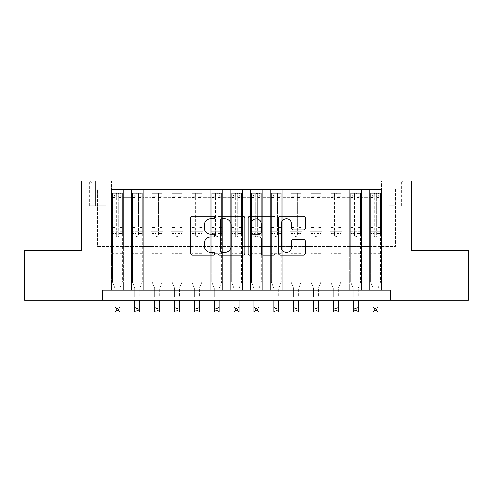 <?xml version="1.0" encoding="UTF-8"?>
<svg xmlns="http://www.w3.org/2000/svg" width="493" height="493" viewBox="0 0 493 493"><rect width="100%" height="100%" fill="white"/><g stroke="black" fill="none" stroke-linecap="round" stroke-linejoin="round"><path stroke-width="0.37" stroke-dasharray="2.46 1.85" d="M214.738 217.505A1.362 1.362 0 0 0 213.37 216.144L192.671 216.144A1.947 1.947 0 0 0 190.723 218.091L190.723 253.168A1.947 1.947 0 0 0 192.671 255.115L213.37 255.115A1.362 1.362 0 0 0 214.738 253.753A1.362 1.362 0 0 0 213.37 252.391L210.696 252.391A6.236 6.236 0 0 1 204.459 246.155L204.459 243.228A6.236 6.236 0 0 1 210.696 236.997L213.37 236.997A1.362 1.362 0 0 0 214.738 235.629A1.362 1.362 0 0 0 213.37 234.267L210.696 234.267A6.236 6.236 0 0 1 204.459 228.031L204.459 225.11A6.236 6.236 0 0 1 210.696 218.874L213.37 218.874A1.362 1.362 0 0 0 214.738 217.505M442.541 250.518L427.055 250.518L442.541 250.518M442.541 300.151L427.055 300.151L442.541 300.151M50.459 250.518L65.945 250.518L50.459 250.518M50.459 300.151L65.945 300.151L50.459 300.151M395.392 181.036L389.039 181.036L395.392 181.036M395.392 205.852L389.039 205.852L395.392 205.852M381.496 290.223L381.496 189.374L111.504 189.374L111.504 290.223L123.416 290.223L111.504 290.223L123.416 290.223L111.504 290.223L111.504 189.374L123.416 189.374L123.416 290.223L123.416 189.374L123.416 246.549L131.354 246.549L123.416 246.549L123.416 189.374L111.504 189.374L381.496 189.374L381.496 290.223L369.584 290.223L369.584 189.374L349.734 189.374L349.734 290.223L349.734 189.374L361.646 189.374L361.646 290.223L361.646 189.374L361.646 246.549L361.646 189.374L369.584 189.374L369.584 290.223L381.496 290.223L369.584 290.223L381.496 290.223L381.496 188.979L381.496 246.549L395.392 246.549L395.392 188.979L381.496 188.979L395.392 188.979L395.392 246.549L381.496 246.549L381.496 231.661L381.496 290.223M349.734 290.223L361.646 290.223L349.734 290.223L361.646 290.223L349.734 290.223L349.734 231.661L349.734 246.549L341.791 246.549L341.791 197.317L341.791 246.549L349.734 246.549L349.734 197.317L349.734 246.549L369.584 246.549L361.646 246.549L361.646 231.661L361.646 246.549L349.734 246.549L349.734 231.661L361.646 231.661L361.646 290.223L361.646 231.661L349.734 231.661L349.734 290.223M341.791 290.223L341.791 189.374L329.879 189.374L329.879 290.223L329.879 189.374L341.791 189.374L341.791 290.223L329.879 290.223L341.791 290.223L329.879 290.223L341.791 290.223L341.791 231.661L341.791 290.223M321.941 290.223L321.941 189.374L310.029 189.374L310.029 290.223L310.029 189.374L321.941 189.374L321.941 290.223L310.029 290.223L321.941 290.223L310.029 290.223L321.941 290.223L321.941 197.317L321.941 246.549L329.879 246.549L321.941 246.549L321.941 231.661L321.941 290.223M302.086 290.223L302.086 189.374L290.174 189.374L290.174 290.223L290.174 189.374L302.086 189.374L302.086 290.223L290.174 290.223L302.086 290.223L290.174 290.223L302.086 290.223L302.086 197.317L302.086 246.549L310.029 246.549L302.086 246.549L302.086 231.661L302.086 290.223M282.236 290.223L282.236 189.374L270.324 189.374L270.324 290.223L270.324 189.374L282.236 189.374L282.236 290.223L270.324 290.223L282.236 290.223L270.324 290.223L282.236 290.223L282.236 197.317L282.236 246.549L290.174 246.549L282.236 246.549L282.236 231.661L282.236 290.223M262.381 290.223L262.381 189.374L250.469 189.374L250.469 290.223L250.469 189.374L262.381 189.374L262.381 290.223L250.469 290.223L262.381 290.223L250.469 290.223L262.381 290.223L262.381 197.317L262.381 246.549L270.324 246.549L262.381 246.549L262.381 231.661L262.381 290.223M242.531 290.223L242.531 189.374L230.619 189.374L230.619 290.223L230.619 189.374L242.531 189.374L242.531 290.223L230.619 290.223L242.531 290.223L230.619 290.223L242.531 290.223L242.531 197.317L242.531 246.549L250.469 246.549L242.531 246.549L242.531 231.661L242.531 290.223M222.676 290.223L222.676 189.374L210.764 189.374L210.764 290.223L210.764 189.374L222.676 189.374L222.676 290.223L210.764 290.223L222.676 290.223L210.764 290.223L222.676 290.223L222.676 197.317L222.676 246.549L230.619 246.549L222.676 246.549L222.676 231.661L222.676 290.223M202.826 290.223L202.826 189.374L190.914 189.374L190.914 290.223L190.914 189.374L202.826 189.374L202.826 290.223L190.914 290.223L202.826 290.223L190.914 290.223L202.826 290.223L202.826 197.317L202.826 246.549L210.764 246.549L202.826 246.549L202.826 231.661L202.826 290.223M182.971 290.223L182.971 189.374L171.059 189.374L171.059 290.223L171.059 189.374L182.971 189.374L182.971 290.223L171.059 290.223L182.971 290.223L171.059 290.223L182.971 290.223L182.971 197.317L182.971 246.549L190.914 246.549L182.971 246.549L182.971 231.661L182.971 290.223M163.121 290.223L163.121 189.374L151.209 189.374L151.209 290.223L151.209 189.374L163.121 189.374L163.121 290.223L151.209 290.223L163.121 290.223L151.209 290.223L163.121 290.223L163.121 197.317L163.121 246.549L171.059 246.549L163.121 246.549L163.121 231.661L163.121 290.223M143.266 290.223L143.266 189.374L131.354 189.374L131.354 290.223L131.354 189.374L143.266 189.374L143.266 290.223L131.354 290.223L143.266 290.223L131.354 290.223L143.266 290.223L143.266 231.661L143.266 290.223M369.584 197.317L369.584 246.549L369.584 189.374L369.584 197.317L361.646 197.317L369.584 197.317M329.879 197.317L329.879 246.549L329.879 189.374L321.941 189.374L321.941 197.317L321.941 189.374L329.879 189.374L329.879 197.317L321.941 197.317L329.879 197.317M310.029 197.317L310.029 246.549L310.029 189.374L302.086 189.374L302.086 197.317L302.086 189.374L310.029 189.374L310.029 197.317L302.086 197.317L310.029 197.317M290.174 197.317L290.174 246.549L290.174 189.374L282.236 189.374L282.236 197.317L282.236 189.374L290.174 189.374L290.174 197.317L282.236 197.317L290.174 197.317M270.324 197.317L270.324 246.549L270.324 189.374L262.381 189.374L262.381 197.317L262.381 189.374L270.324 189.374L270.324 197.317L262.381 197.317L270.324 197.317M250.469 197.317L250.469 246.549L250.469 189.374L242.531 189.374L242.531 197.317L242.531 189.374L250.469 189.374L250.469 197.317L242.531 197.317L250.469 197.317M230.619 197.317L230.619 246.549L230.619 189.374L222.676 189.374L222.676 197.317L222.676 189.374L230.619 189.374L230.619 197.317L222.676 197.317L230.619 197.317M210.764 197.317L210.764 246.549L210.764 189.374L202.826 189.374L202.826 197.317L202.826 189.374L210.764 189.374L210.764 197.317L202.826 197.317L210.764 197.317M190.914 197.317L190.914 246.549L190.914 189.374L182.971 189.374L182.971 197.317L182.971 189.374L190.914 189.374L190.914 197.317L182.971 197.317L190.914 197.317M171.059 197.317L171.059 246.549L171.059 189.374L163.121 189.374L163.121 197.317L163.121 189.374L171.059 189.374L171.059 197.317L163.121 197.317L171.059 197.317M143.266 197.317L143.266 246.549L143.266 189.374L143.266 197.317L151.209 197.317L151.209 246.549L143.266 246.549L151.209 246.549L151.209 189.374L143.266 189.374L151.209 189.374L151.209 197.317L143.266 197.317M102.569 300.151L102.569 290.223L102.569 300.151L102.569 290.223L390.431 290.223L102.569 290.223L390.431 290.223L390.431 300.151L24.65 300.151L24.65 250.518L81.727 250.518L81.727 181.036L411.273 181.036L411.273 250.518L468.35 250.518L468.35 300.151L390.431 300.151L390.431 290.223L390.431 300.151M95.426 181.036L89.27 181.036L95.426 181.036L95.426 205.852L89.27 205.852L99.789 205.852L95.426 205.852L95.426 181.036M99.789 181.036L105.946 181.036L99.789 181.036L99.789 205.852L105.946 205.852L99.789 205.852L99.789 181.036M381.496 181.036L111.504 181.036L403.336 181.036L381.496 181.036L381.496 189.374L381.496 181.036M111.504 181.036L89.664 181.036L111.504 181.036L111.504 246.549L97.608 246.549L97.608 188.979L111.504 188.979L97.608 188.979L89.664 181.036L97.608 188.979L97.608 246.549L111.504 246.549L111.504 181.036M131.354 197.317L131.354 246.549L131.354 189.374L123.416 189.374L131.354 189.374L131.354 197.317L123.416 197.317L131.354 197.317M349.734 189.374L341.791 189.374L341.791 197.317L341.791 189.374L349.734 189.374L349.734 197.317L349.734 189.374M329.879 246.549L341.791 246.549L329.879 246.549L329.879 231.661L329.879 246.549M310.029 246.549L321.941 246.549L310.029 246.549L310.029 231.661L310.029 246.549M290.174 246.549L302.086 246.549L290.174 246.549L290.174 231.661L290.174 246.549M270.324 246.549L282.236 246.549L270.324 246.549L270.324 231.661L270.324 246.549M250.469 246.549L262.381 246.549L250.469 246.549L250.469 231.661L250.469 246.549M230.619 246.549L242.531 246.549L230.619 246.549L230.619 231.661L230.619 246.549M210.764 246.549L222.676 246.549L210.764 246.549L210.764 231.661L210.764 246.549M190.914 246.549L202.826 246.549L190.914 246.549L190.914 231.661L190.914 246.549M171.059 246.549L182.971 246.549L171.059 246.549L171.059 231.661L171.059 246.549M151.209 246.549L163.121 246.549L151.209 246.549L151.209 231.661L151.209 246.549M131.354 246.549L143.266 246.549L143.266 231.661L143.266 246.549L131.354 246.549L131.354 231.661L143.266 231.661L131.354 231.661L131.354 290.223L131.354 246.549M111.504 246.549L123.416 246.549L123.416 231.661L123.416 290.223L123.416 231.661L123.416 246.549L111.504 246.549L111.504 231.661L123.416 231.661L111.504 231.661L111.504 290.223L111.504 246.549M369.584 246.549L381.496 246.549L369.584 246.549L369.584 231.661L369.584 246.549M111.504 231.661L123.416 231.661L111.504 231.661M131.354 231.661L143.266 231.661L131.354 231.661M151.209 231.661L163.121 231.661L151.209 231.661L151.209 290.223L151.209 231.661L163.121 231.661L151.209 231.661M171.059 231.661L182.971 231.661L171.059 231.661L171.059 290.223L171.059 231.661L182.971 231.661L171.059 231.661M190.914 231.661L202.826 231.661L190.914 231.661L190.914 290.223L190.914 231.661L202.826 231.661L190.914 231.661M210.764 231.661L222.676 231.661L210.764 231.661L210.764 290.223L210.764 231.661L222.676 231.661L210.764 231.661M230.619 231.661L242.531 231.661L230.619 231.661L230.619 290.223L230.619 231.661L242.531 231.661L230.619 231.661M250.469 231.661L262.381 231.661L250.469 231.661L250.469 290.223L250.469 231.661L262.381 231.661L250.469 231.661M270.324 231.661L282.236 231.661L270.324 231.661L270.324 290.223L270.324 231.661L282.236 231.661L270.324 231.661M290.174 231.661L302.086 231.661L290.174 231.661L290.174 290.223L290.174 231.661L302.086 231.661L290.174 231.661M310.029 231.661L321.941 231.661L310.029 231.661L310.029 290.223L310.029 231.661L321.941 231.661L310.029 231.661M329.879 231.661L341.791 231.661L329.879 231.661L329.879 290.223L329.879 231.661L341.791 231.661L329.879 231.661M349.734 231.661L361.646 231.661L349.734 231.661M369.584 231.661L381.496 231.661L369.584 231.661L369.584 290.223L369.584 231.661L381.496 231.661L369.584 231.661M403.336 181.036L395.392 188.979L403.336 181.036M244.793 253.168L244.793 218.091A1.947 1.947 0 0 0 242.846 216.144L219.853 216.144A1.947 1.947 0 0 0 217.906 218.091L217.906 253.168A1.947 1.947 0 0 0 219.853 255.115L242.846 255.115A1.947 1.947 0 0 0 244.793 253.168M221.998 218.874A1.362 1.362 0 0 0 220.63 220.235L220.63 251.023A1.362 1.362 0 0 0 221.998 252.391L224.82 252.391A6.236 6.236 0 0 0 231.057 246.155L231.057 225.11A6.236 6.236 0 0 0 224.82 218.874L221.998 218.874M250.154 216.144L273.147 216.144A1.947 1.947 0 0 1 275.094 218.091L275.094 253.168A1.947 1.947 0 0 1 273.147 255.115L263.305 255.115A1.947 1.947 0 0 1 261.358 253.168L261.358 238.945A1.947 1.947 0 0 0 259.41 236.997L252.884 236.997A1.947 1.947 0 0 0 250.931 238.945L250.931 253.753A1.362 1.362 0 0 1 249.569 255.115A1.362 1.362 0 0 1 248.207 253.753L248.207 218.091A1.947 1.947 0 0 1 250.154 216.144M261.358 224.186A5.213 5.213 0 0 0 256.144 218.972A5.213 5.213 0 0 0 250.931 224.186L250.931 232.32A1.947 1.947 0 0 0 252.884 234.267L259.41 234.267A1.947 1.947 0 0 0 261.358 232.32L261.358 224.186M293.606 229.88L303.448 229.88A1.947 1.947 0 0 0 305.395 227.932L305.395 218.091A1.947 1.947 0 0 0 303.448 216.144L280.455 216.144A1.947 1.947 0 0 0 278.508 218.091L278.508 253.168A1.947 1.947 0 0 0 280.455 255.115L303.448 255.115A1.947 1.947 0 0 0 305.395 253.168L305.395 241.28A1.947 1.947 0 0 0 303.448 239.333L293.606 239.333A1.947 1.947 0 0 0 291.659 241.28L291.659 247.178A5.213 5.213 0 0 1 286.445 252.391A5.213 5.213 0 0 1 281.232 247.178L281.232 224.087A5.213 5.213 0 0 1 286.445 218.874A5.213 5.213 0 0 1 291.659 224.087L291.659 227.932A1.947 1.947 0 0 0 293.606 229.88M116.268 235.629A1.189 1.189 90 0 0 117.457 236.825A1.189 1.189 -90 0 1 116.268 235.629L116.268 233.639L116.268 235.629M122.375 193.342L120.44 193.342L120.44 195.924L122.424 195.931L122.424 193.348L112.496 193.348L112.496 282.082L112.496 233.639L116.268 233.639L116.268 229.966L112.496 229.966M112.496 193.348L112.496 233.639L116.268 233.639L116.268 196.448C117.063 195.758 117.858 195.758 118.653 196.448L118.653 227.39L122.424 227.39L122.424 282.082L119.941 288.226L119.941 297.076L119.941 288.226L122.424 282.082L122.424 233.639L118.653 233.639L118.653 235.629A1.189 1.189 -90 0 1 117.457 236.825A1.189 1.189 90 0 0 118.653 235.629L118.653 227.39M122.424 195.931L122.424 227.39M122.424 193.348L122.424 233.639L118.653 233.639L118.653 193.589L116.268 193.589L116.268 229.966M120.44 193.342L112.546 193.342M120.44 195.924L114.481 195.924L114.481 193.342M112.496 195.931L122.375 195.924M112.546 195.924L114.481 195.924M114.98 288.226L114.98 297.076L114.98 288.226L112.496 282.082L114.98 288.226M122.424 257.864L112.496 257.864M114.98 300.151L114.98 306.997L119.941 306.997L114.98 306.997L114.98 311.964L119.941 311.964L119.941 306.997L118.449 308.489L118.449 310.473L116.465 310.473L116.465 308.489L118.449 308.489M119.941 300.151L119.941 306.997M119.941 311.964L118.449 310.473M116.465 310.473L114.98 311.964M116.465 308.489L114.98 306.997M118.653 196.448L118.653 193.589M116.268 196.448L116.268 193.589L116.268 196.448M136.123 235.629A1.189 1.189 90 0 0 137.313 236.825A1.189 1.189 -90 0 1 136.123 235.629L136.123 233.639L136.123 235.629M142.224 193.342L140.289 193.342L140.289 195.924L142.274 195.931L142.274 193.348L132.352 193.348L132.352 282.082L132.352 233.639L136.123 233.639L136.123 229.966L132.352 229.966M132.352 193.348L132.352 233.639L136.123 233.639L136.123 196.448C136.912 195.758 137.707 195.758 138.502 196.448L138.502 227.39L142.274 227.39L142.274 282.082L139.796 288.226L139.796 297.076L139.796 288.226L142.274 282.082L142.274 233.639L138.502 233.639L138.502 235.629A1.189 1.189 -90 0 1 137.313 236.825A1.189 1.189 90 0 0 138.502 235.629L138.502 227.39M142.274 195.931L142.274 227.39M142.274 193.348L142.274 233.639L138.502 233.639L138.502 193.589L136.123 193.589L136.123 229.966M140.289 193.342L132.401 193.342M140.289 195.924L134.336 195.924L134.336 193.342M132.352 195.931L142.224 195.924M132.401 195.924L134.336 195.924M134.829 288.226L134.829 297.076L134.829 288.226L132.352 282.082L134.829 288.226M142.274 257.864L132.352 257.864M134.829 300.151L134.829 306.997L139.796 306.997L134.829 306.997L134.829 311.964L139.796 311.964L139.796 306.997L138.305 308.489L138.305 310.473L136.321 310.473L136.321 308.489L138.305 308.489M139.796 300.151L139.796 306.997M139.796 311.964L138.305 310.473M136.321 310.473L134.829 311.964M136.321 308.489L134.829 306.997M138.502 196.448L138.502 193.589M136.123 196.448L136.123 193.589L136.123 196.448M155.973 235.629A1.189 1.189 90 0 0 157.162 236.825A1.189 1.189 -90 0 1 155.973 235.629L155.973 233.639L155.973 235.629M162.08 193.342L160.145 193.342L160.145 195.924L162.129 195.931L162.129 193.348L152.201 193.348L152.201 282.082L152.201 233.639L155.973 233.639L155.973 229.966L152.201 229.966M152.201 193.348L152.201 233.639L155.973 233.639L155.973 196.448C156.768 195.758 157.557 195.758 158.358 196.448L158.358 227.39L162.129 227.39L162.129 282.082L159.646 288.226L159.646 297.076L159.646 288.226L162.129 282.082L162.129 233.639L158.358 233.639L158.358 235.629A1.189 1.189 -90 0 1 157.162 236.825A1.189 1.189 90 0 0 158.358 235.629L158.358 227.39M162.129 195.931L162.129 227.39M162.129 193.348L162.129 233.639L158.358 233.639L158.358 193.589L155.973 193.589L155.973 229.966M160.145 193.342L152.251 193.342M160.145 195.924L154.186 195.924L154.186 193.342M152.201 195.931L162.08 195.924M152.251 195.924L154.186 195.924M154.685 288.226L154.685 297.076L154.685 288.226L152.201 282.082L154.685 288.226M162.129 257.864L152.201 257.864M154.685 300.151L154.685 306.997L159.646 306.997L154.685 306.997L154.685 311.964L159.646 311.964L159.646 306.997L158.154 308.489L158.154 310.473L156.17 310.473L156.17 308.489L158.154 308.489M159.646 300.151L159.646 306.997M159.646 311.964L158.154 310.473M156.17 310.473L154.685 311.964M156.17 308.489L154.685 306.997M158.358 196.448L158.358 193.589M155.973 196.448L155.973 193.589L155.973 196.448M175.828 235.629A1.189 1.189 90 0 0 177.018 236.825A1.189 1.189 -90 0 1 175.828 235.629L175.828 233.639L175.828 235.629M181.929 193.342L179.994 193.342L179.994 195.924L181.979 195.931L181.979 193.348L172.051 193.348L172.051 282.082L172.051 233.639L175.828 233.639L175.828 229.966L172.051 229.966M172.051 193.348L172.051 233.639L175.828 233.639L175.828 196.448C176.617 195.758 177.412 195.758 178.207 196.448L178.207 227.39L181.979 227.39L181.979 282.082L179.501 288.226L179.501 297.076L179.501 288.226L181.979 282.082L181.979 233.639L178.207 233.639L178.207 235.629A1.189 1.189 -90 0 1 177.018 236.825A1.189 1.189 90 0 0 178.207 235.629L178.207 227.39M181.979 195.931L181.979 227.39M181.979 193.348L181.979 233.639L178.207 233.639L178.207 193.589L175.828 193.589L175.828 229.966M179.994 193.342L172.106 193.342M179.994 195.924L174.041 195.924L174.041 193.342M172.051 195.931L181.929 195.924M172.106 195.924L174.041 195.924M174.534 288.226L174.534 297.076L174.534 288.226L172.051 282.082L174.534 288.226M181.979 257.864L172.051 257.864M174.534 300.151L174.534 306.997L179.501 306.997L174.534 306.997L174.534 311.964L179.501 311.964L179.501 306.997L178.01 308.489L178.01 310.473L176.026 310.473L176.026 308.489L178.01 308.489M179.501 300.151L179.501 306.997M179.501 311.964L178.01 310.473M176.026 310.473L174.534 311.964M176.026 308.489L174.534 306.997M178.207 196.448L178.207 193.589M175.828 196.448L175.828 193.589L175.828 196.448M195.678 235.629A1.189 1.189 90 0 0 196.867 236.825A1.189 1.189 -90 0 1 195.678 235.629L195.678 233.639L195.678 235.629M201.785 193.342L199.85 193.342L199.85 195.924L201.834 195.931L201.834 193.348L191.906 193.348L191.906 282.082L191.906 233.639L195.678 233.639L195.678 229.966L191.906 229.966M191.906 193.348L191.906 233.639L195.678 233.639L195.678 196.448C196.473 195.758 197.262 195.758 198.063 196.448L198.063 227.39L201.834 227.39L201.834 282.082L199.351 288.226L199.351 297.076L199.351 288.226L201.834 282.082L201.834 233.639L198.063 233.639L198.063 235.629A1.189 1.189 -90 0 1 196.867 236.825A1.189 1.189 90 0 0 198.063 235.629L198.063 227.39M201.834 195.931L201.834 227.39M201.834 193.348L201.834 233.639L198.063 233.639L198.063 193.589L195.678 193.589L195.678 229.966M199.85 193.342L191.956 193.342M199.85 195.924L193.891 195.924L193.891 193.342M191.906 195.931L201.785 195.924M191.956 195.924L193.891 195.924M194.39 288.226L194.39 297.076L194.39 288.226L191.906 282.082L194.39 288.226M201.834 257.864L191.906 257.864M194.39 300.151L194.39 306.997L199.351 306.997L194.39 306.997L194.39 311.964L199.351 311.964L199.351 306.997L197.859 308.489L197.859 310.473L195.875 310.473L195.875 308.489L197.859 308.489M199.351 300.151L199.351 306.997M199.351 311.964L197.859 310.473M195.875 310.473L194.39 311.964M195.875 308.489L194.39 306.997M198.063 196.448L198.063 193.589M195.678 196.448L195.678 193.589L195.678 196.448M215.527 235.629A1.189 1.189 90 0 0 216.723 236.825A1.189 1.189 -90 0 1 215.527 235.629L215.527 233.639L215.527 235.629M221.634 193.342L219.699 193.342L219.699 195.924L221.684 195.931L221.684 193.348L211.756 193.348L211.756 282.082L211.756 233.639L215.527 233.639L215.527 229.966L211.756 229.966M211.756 193.348L211.756 233.639L215.527 233.639L215.527 196.448C216.322 195.758 217.117 195.758 217.912 196.448L217.912 227.39L221.684 227.39L221.684 282.082L219.2 288.226L219.2 297.076L219.2 288.226L221.684 282.082L221.684 233.639L217.912 233.639L217.912 235.629A1.189 1.189 -90 0 1 216.723 236.825A1.189 1.189 90 0 0 217.912 235.629L217.912 227.39M221.684 195.931L221.684 227.39M221.684 193.348L221.684 233.639L217.912 233.639L217.912 193.589L215.527 193.589L215.527 229.966M219.699 193.342L211.805 193.342M219.699 195.924L213.746 195.924L213.746 193.342M211.756 195.931L221.634 195.924M211.805 195.924L213.746 195.924M214.239 288.226L214.239 297.076L214.239 288.226L211.756 282.082L214.239 288.226M221.684 257.864L211.756 257.864M214.239 300.151L214.239 306.997L219.2 306.997L214.239 306.997L214.239 311.964L219.2 311.964L219.2 306.997L217.715 308.489L217.715 310.473L215.731 310.473L215.731 308.489L217.715 308.489M219.2 300.151L219.2 306.997M219.2 311.964L217.715 310.473M215.731 310.473L214.239 311.964M215.731 308.489L214.239 306.997M217.912 196.448L217.912 193.589M215.527 196.448L215.527 193.589L215.527 196.448M235.383 235.629A1.189 1.189 90 0 0 236.572 236.825A1.189 1.189 -90 0 1 235.383 235.629L235.383 233.639L235.383 235.629M241.49 193.342L239.549 193.342L239.549 195.924L241.539 195.931L241.539 193.348L231.611 193.348L231.611 282.082L231.611 233.639L235.383 233.639L235.383 229.966L231.611 229.966M231.611 193.348L231.611 233.639L235.383 233.639L235.383 196.448C236.178 195.758 236.967 195.758 237.768 196.448L237.768 227.39L241.539 227.39L241.539 282.082L239.056 288.226L239.056 297.076L239.056 288.226L241.539 282.082L241.539 233.639L237.768 233.639L237.768 235.629A1.189 1.189 -90 0 1 236.572 236.825A1.189 1.189 90 0 0 237.768 235.629L237.768 227.39M241.539 195.931L241.539 227.39M241.539 193.348L241.539 233.639L237.768 233.639L237.768 193.589L235.383 193.589L235.383 229.966M239.549 193.342L231.661 193.342M239.549 195.924L233.596 195.924L233.596 193.342M231.611 195.931L241.49 195.924M231.661 195.924L233.596 195.924M234.095 288.226L234.095 297.076L234.095 288.226L231.611 282.082L234.095 288.226M241.539 257.864L231.611 257.864M234.095 300.151L234.095 306.997L239.056 306.997L234.095 306.997L234.095 311.964L239.056 311.964L239.056 306.997L237.564 308.489L237.564 310.473L235.58 310.473L235.58 308.489L237.564 308.489M239.056 300.151L239.056 306.997M239.056 311.964L237.564 310.473M235.58 310.473L234.095 311.964M235.58 308.489L234.095 306.997M237.768 196.448L237.768 193.589M235.383 196.448L235.383 193.589L235.383 196.448M255.232 235.629A1.189 1.189 90 0 0 256.428 236.825A1.189 1.189 -90 0 1 255.232 235.629L255.232 233.639L255.232 235.629M261.339 193.342L259.404 193.342L259.404 195.924L261.389 195.931L261.389 193.348L251.461 193.348L251.461 282.082L251.461 233.639L255.232 233.639L255.232 229.966L251.461 229.966M251.461 193.348L251.461 233.639L255.232 233.639L255.232 196.448C256.027 195.758 256.822 195.758 257.617 196.448L257.617 227.39L261.389 227.39L261.389 282.082L258.905 288.226L258.905 297.076L258.905 288.226L261.389 282.082L261.389 233.639L257.617 233.639L257.617 235.629A1.189 1.189 -90 0 1 256.428 236.825A1.189 1.189 90 0 0 257.617 235.629L257.617 227.39M261.389 195.931L261.389 227.39M261.389 193.348L261.389 233.639L257.617 233.639L257.617 219.182M259.404 193.342L251.51 193.342M259.404 195.924L253.451 195.924L253.451 193.342M251.461 195.931L261.339 195.924M251.51 195.924L253.451 195.924M253.944 288.226L253.944 297.076L253.944 288.226L251.461 282.082L253.944 288.226M257.617 216.144L257.617 193.589L255.232 193.589L255.232 229.966M261.389 257.864L251.461 257.864M253.944 300.151L253.944 306.997L258.905 306.997L253.944 306.997L253.944 311.964L258.905 311.964L258.905 306.997L257.42 308.489L257.42 310.473L255.436 310.473L255.436 308.489L257.42 308.489M258.905 300.151L258.905 306.997M258.905 311.964L257.42 310.473M255.436 310.473L253.944 311.964M255.436 308.489L253.944 306.997M257.617 196.448L257.617 193.589M255.232 196.448L255.232 193.589L255.232 196.448M275.088 235.629A1.189 1.189 90 0 0 276.277 236.825A1.189 1.189 -90 0 1 275.088 235.629L275.088 233.639L275.088 235.629M281.195 193.342L279.254 193.342L279.254 195.924L281.244 195.931L281.244 193.348L271.316 193.348L271.316 282.082L271.316 233.639L275.088 233.639L275.088 229.966L271.316 229.966M271.316 193.348L271.316 233.639L275.088 233.639L275.088 196.448C275.877 195.758 276.672 195.758 277.473 196.448L277.473 227.39L281.244 227.39L281.244 282.082L278.761 288.226L278.761 297.076L278.761 288.226L281.244 282.082L281.244 233.639L277.473 233.639L277.473 235.629A1.189 1.189 -90 0 1 276.277 236.825A1.189 1.189 90 0 0 277.473 235.629L277.473 227.39M281.244 195.931L281.244 227.39M281.244 193.348L281.244 233.639L277.473 233.639L277.473 193.589L275.088 193.589L275.088 229.966M279.254 193.342L271.366 193.342M279.254 195.924L273.301 195.924L273.301 193.342M271.316 195.931L281.195 195.924M271.366 195.924L273.301 195.924M273.8 288.226L273.8 297.076L273.8 288.226L271.316 282.082L273.8 288.226M281.244 257.864L271.316 257.864M273.8 300.151L273.8 306.997L278.761 306.997L273.8 306.997L273.8 311.964L278.761 311.964L278.761 306.997L277.269 308.489L277.269 310.473L275.285 310.473L275.285 308.489L277.269 308.489M278.761 300.151L278.761 306.997M278.761 311.964L277.269 310.473M275.285 310.473L273.8 311.964M275.285 308.489L273.8 306.997M277.473 196.448L277.473 193.589M275.088 196.448L275.088 193.589L275.088 196.448M294.937 235.629A1.189 1.189 90 0 0 296.133 236.825A1.189 1.189 -90 0 1 294.937 235.629L294.937 233.639L294.937 235.629M301.044 193.342L299.109 193.342L299.109 195.924L301.094 195.931L301.094 193.348L291.166 193.348L291.166 282.082L291.166 233.639L294.937 233.639L294.937 229.966L291.166 229.966M291.166 193.348L291.166 233.639L294.937 233.639L294.937 196.448C295.732 195.758 296.527 195.758 297.322 196.448L297.322 227.39L301.094 227.39L301.094 282.082L298.61 288.226L298.61 297.076L298.61 288.226L301.094 282.082L301.094 233.639L297.322 233.639L297.322 235.629A1.189 1.189 -90 0 1 296.133 236.825A1.189 1.189 90 0 0 297.322 235.629L297.322 227.39M301.094 195.931L301.094 227.39M301.094 193.348L301.094 233.639L297.322 233.639L297.322 193.589L294.937 193.589L294.937 229.966M299.109 193.342L291.215 193.342M299.109 195.924L293.15 195.924L293.15 193.342M291.166 195.931L301.044 195.924M291.215 195.924L293.15 195.924M293.649 288.226L293.649 297.076L293.649 288.226L291.166 282.082L293.649 288.226M301.094 257.864L291.166 257.864M293.649 300.151L293.649 306.997L298.61 306.997L293.649 306.997L293.649 311.964L298.61 311.964L298.61 306.997L297.125 308.489L297.125 310.473L295.141 310.473L295.141 308.489L297.125 308.489M298.61 300.151L298.61 306.997M298.61 311.964L297.125 310.473M295.141 310.473L293.649 311.964M295.141 308.489L293.649 306.997M297.322 196.448L297.322 193.589M294.937 196.448L294.937 193.589L294.937 196.448M314.793 235.629A1.189 1.189 90 0 0 315.982 236.825A1.189 1.189 -90 0 1 314.793 235.629L314.793 233.639L314.793 235.629M320.894 193.342L318.959 193.342L318.959 195.924L320.949 195.931L320.949 193.348L311.021 193.348L311.021 282.082L311.021 233.639L314.793 233.639L314.793 229.966L311.021 229.966M311.021 193.348L311.021 233.639L314.793 233.639L314.793 196.448C315.582 195.758 316.377 195.758 317.172 196.448L317.172 227.39L320.949 227.39L320.949 282.082L318.466 288.226L318.466 297.076L318.466 288.226L320.949 282.082L320.949 233.639L317.172 233.639L317.172 235.629A1.189 1.189 -90 0 1 315.982 236.825A1.189 1.189 90 0 0 317.172 235.629L317.172 227.39M320.949 195.931L320.949 227.39M320.949 193.348L320.949 233.639L317.172 233.639L317.172 193.589L314.793 193.589L314.793 229.966M318.959 193.342L311.071 193.342M318.959 195.924L313.006 195.924L313.006 193.342M311.021 195.931L320.894 195.924M311.071 195.924L313.006 195.924M313.499 288.226L313.499 297.076L313.499 288.226L311.021 282.082L313.499 288.226M320.949 257.864L311.021 257.864M313.499 300.151L313.499 306.997L318.466 306.997L313.499 306.997L313.499 311.964L318.466 311.964L318.466 306.997L316.974 308.489L316.974 310.473L314.99 310.473L314.99 308.489L316.974 308.489M318.466 300.151L318.466 306.997M318.466 311.964L316.974 310.473M314.99 310.473L313.499 311.964M314.99 308.489L313.499 306.997M317.172 196.448L317.172 193.589M314.793 196.448L314.793 193.589L314.793 196.448M334.642 235.629A1.189 1.189 90 0 0 335.838 236.825A1.189 1.189 -90 0 1 334.642 235.629L334.642 233.639L334.642 235.629M340.749 193.342L338.814 193.342L338.814 195.924L340.799 195.931L340.799 193.348L330.871 193.348L330.871 282.082L330.871 233.639L334.642 233.639L334.642 229.966L330.871 229.966M330.871 193.348L330.871 233.639L334.642 233.639L334.642 196.448C335.437 195.758 336.232 195.758 337.027 196.448L337.027 227.39L340.799 227.39L340.799 282.082L338.315 288.226L338.315 297.076L338.315 288.226L340.799 282.082L340.799 233.639L337.027 233.639L337.027 235.629A1.189 1.189 -90 0 1 335.838 236.825A1.189 1.189 90 0 0 337.027 235.629L337.027 227.39M340.799 195.931L340.799 227.39M340.799 193.348L340.799 233.639L337.027 233.639L337.027 193.589L334.642 193.589L334.642 229.966M338.814 193.342L330.92 193.342M338.814 195.924L332.855 195.924L332.855 193.342M330.871 195.931L340.749 195.924M330.92 195.924L332.855 195.924M333.354 288.226L333.354 297.076L333.354 288.226L330.871 282.082L333.354 288.226M340.799 257.864L330.871 257.864M333.354 300.151L333.354 306.997L338.315 306.997L333.354 306.997L333.354 311.964L338.315 311.964L338.315 306.997L336.83 308.489L336.83 310.473L334.846 310.473L334.846 308.489L336.83 308.489M338.315 300.151L338.315 306.997M338.315 311.964L336.83 310.473M334.846 310.473L333.354 311.964M334.846 308.489L333.354 306.997M337.027 196.448L337.027 193.589M334.642 196.448L334.642 193.589L334.642 196.448M354.498 235.629A1.189 1.189 90 0 0 355.687 236.825A1.189 1.189 -90 0 1 354.498 235.629L354.498 233.639L354.498 235.629M360.599 193.342L358.664 193.342L358.664 195.924L360.648 195.931L360.648 193.348L350.726 193.348L350.726 282.082L350.726 233.639L354.498 233.639L354.498 229.966L350.726 229.966M350.726 193.348L350.726 233.639L354.498 233.639L354.498 196.448C355.287 195.758 356.082 195.758 356.877 196.448L356.877 227.39L360.648 227.39L360.648 282.082L358.171 288.226L358.171 297.076L358.171 288.226L360.648 282.082L360.648 233.639L356.877 233.639L356.877 235.629A1.189 1.189 -90 0 1 355.687 236.825A1.189 1.189 90 0 0 356.877 235.629L356.877 227.39M360.648 195.931L360.648 227.39M360.648 193.348L360.648 233.639L356.877 233.639L356.877 193.589L354.498 193.589L354.498 229.966M358.664 193.342L350.776 193.342M358.664 195.924L352.711 195.924L352.711 193.342M350.726 195.931L360.599 195.924M350.776 195.924L352.711 195.924M353.204 288.226L353.204 297.076L353.204 288.226L350.726 282.082L353.204 288.226M360.648 257.864L350.726 257.864M353.204 300.151L353.204 306.997L358.171 306.997L353.204 306.997L353.204 311.964L358.171 311.964L358.171 306.997L356.679 308.489L356.679 310.473L354.695 310.473L354.695 308.489L356.679 308.489M358.171 300.151L358.171 306.997M358.171 311.964L356.679 310.473M354.695 310.473L353.204 311.964M354.695 308.489L353.204 306.997M356.877 196.448L356.877 193.589M354.498 196.448L354.498 193.589L354.498 196.448M374.347 235.629A1.189 1.189 90 0 0 375.543 236.825A1.189 1.189 -90 0 1 374.347 235.629L374.347 233.639L374.347 235.629M380.454 193.342L378.519 193.342L378.519 195.924L380.504 195.931L380.504 193.348L370.576 193.348L370.576 282.082L370.576 233.639L374.347 233.639L374.347 229.966L370.576 229.966M370.576 193.348L370.576 233.639L374.347 233.639L374.347 196.448C375.142 195.758 375.937 195.758 376.732 196.448L376.732 227.39L380.504 227.39L380.504 282.082L378.02 288.226L378.02 297.076L378.02 288.226L380.504 282.082L380.504 233.639L376.732 233.639L376.732 235.629A1.189 1.189 -90 0 1 375.543 236.825A1.189 1.189 90 0 0 376.732 235.629L376.732 227.39M380.504 195.931L380.504 227.39M380.504 193.348L380.504 233.639L376.732 233.639L376.732 193.589L374.347 193.589L374.347 229.966M378.519 193.342L370.625 193.342M378.519 195.924L372.56 195.924L372.56 193.342M370.576 195.931L380.454 195.924M370.625 195.924L372.56 195.924M373.059 288.226L373.059 297.076L373.059 288.226L370.576 282.082L373.059 288.226M380.504 257.864L370.576 257.864M373.059 300.151L373.059 306.997L378.02 306.997L373.059 306.997L373.059 311.964L378.02 311.964L378.02 306.997L376.535 308.489L376.535 310.473L374.551 310.473L374.551 308.489L376.535 308.489M378.02 300.151L378.02 306.997M378.02 311.964L376.535 310.473M374.551 310.473L373.059 311.964M374.551 308.489L373.059 306.997M376.732 196.448L376.732 193.589M374.347 196.448L374.347 193.589L374.347 196.448M349.734 197.317L341.791 197.317L349.734 197.317M122.424 253.698L112.496 253.698M114.98 297.076L119.941 297.076L114.98 297.076M122.424 229.966L118.653 229.966M112.496 227.39L116.268 227.39M116.268 207.96L112.496 207.96M122.424 207.96L118.653 207.96M112.496 209.124L116.268 209.124M118.653 209.124L122.424 209.124M116.268 196.245L112.496 196.245M112.496 197.403L116.268 197.403M122.424 196.245L118.653 196.245M118.653 197.403L122.424 197.403M122.424 256.748L112.496 256.748M142.274 253.698L132.352 253.698M134.829 297.076L139.796 297.076L134.829 297.076M142.274 229.966L138.502 229.966M132.352 227.39L136.123 227.39M136.123 207.96L132.352 207.96M142.274 207.96L138.502 207.96M132.352 209.124L136.123 209.124M138.502 209.124L142.274 209.124M136.123 196.245L132.352 196.245M132.352 197.403L136.123 197.403M142.274 196.245L138.502 196.245M138.502 197.403L142.274 197.403M142.274 256.748L132.352 256.748M162.129 253.698L152.201 253.698M154.685 297.076L159.646 297.076L154.685 297.076M162.129 229.966L158.358 229.966M152.201 227.39L155.973 227.39M155.973 207.96L152.201 207.96M162.129 207.96L158.358 207.96M152.201 209.124L155.973 209.124M158.358 209.124L162.129 209.124M155.973 196.245L152.201 196.245M152.201 197.403L155.973 197.403M162.129 196.245L158.358 196.245M158.358 197.403L162.129 197.403M162.129 256.748L152.201 256.748M181.979 253.698L172.051 253.698M174.534 297.076L179.501 297.076L174.534 297.076M181.979 229.966L178.207 229.966M172.051 227.39L175.828 227.39M175.828 207.96L172.051 207.96M181.979 207.96L178.207 207.96M172.051 209.124L175.828 209.124M178.207 209.124L181.979 209.124M175.828 196.245L172.051 196.245M172.051 197.403L175.828 197.403M181.979 196.245L178.207 196.245M178.207 197.403L181.979 197.403M181.979 256.748L172.051 256.748M201.834 253.698L191.906 253.698M194.39 297.076L199.351 297.076L194.39 297.076M201.834 229.966L198.063 229.966M191.906 227.39L195.678 227.39M195.678 207.96L191.906 207.96M201.834 207.96L198.063 207.96M191.906 209.124L195.678 209.124M198.063 209.124L201.834 209.124M195.678 196.245L191.906 196.245M191.906 197.403L195.678 197.403M201.834 196.245L198.063 196.245M198.063 197.403L201.834 197.403M201.834 256.748L191.906 256.748M221.684 253.698L211.756 253.698M214.239 297.076L219.2 297.076L214.239 297.076M221.684 229.966L217.912 229.966M211.756 227.39L215.527 227.39M215.527 207.96L211.756 207.96M221.684 207.96L217.912 207.96M211.756 209.124L215.527 209.124M217.912 209.124L221.684 209.124M215.527 196.245L211.756 196.245M211.756 197.403L215.527 197.403M221.684 196.245L217.912 196.245M217.912 197.403L221.684 197.403M221.684 256.748L211.756 256.748M241.539 253.698L231.611 253.698M234.095 297.076L239.056 297.076L234.095 297.076M241.539 229.966L237.768 229.966M231.611 227.39L235.383 227.39M235.383 207.96L231.611 207.96M241.539 207.96L237.768 207.96M231.611 209.124L235.383 209.124M237.768 209.124L241.539 209.124M235.383 196.245L231.611 196.245M231.611 197.403L235.383 197.403M241.539 196.245L237.768 196.245M237.768 197.403L241.539 197.403M241.539 256.748L231.611 256.748M261.389 253.698L251.461 253.698M253.944 297.076L258.905 297.076L253.944 297.076M261.389 229.966L257.617 229.966M251.461 227.39L255.232 227.39M255.232 207.96L251.461 207.96M261.389 207.96L257.617 207.96M251.461 209.124L255.232 209.124M257.617 209.124L261.389 209.124M255.232 196.245L251.461 196.245M251.461 197.403L255.232 197.403M261.389 196.245L257.617 196.245M257.617 197.403L261.389 197.403M261.389 256.748L251.461 256.748M281.244 253.698L271.316 253.698M273.8 297.076L278.761 297.076L273.8 297.076M281.244 229.966L277.473 229.966M271.316 227.39L275.088 227.39M275.088 207.96L271.316 207.96M281.244 207.96L277.473 207.96M271.316 209.124L275.088 209.124M277.473 209.124L281.244 209.124M275.088 196.245L271.316 196.245M271.316 197.403L275.088 197.403M281.244 196.245L277.473 196.245M277.473 197.403L281.244 197.403M281.244 256.748L271.316 256.748M301.094 253.698L291.166 253.698M293.649 297.076L298.61 297.076L293.649 297.076M301.094 229.966L297.322 229.966M291.166 227.39L294.937 227.39M294.937 207.96L291.166 207.96M301.094 207.96L297.322 207.96M291.166 209.124L294.937 209.124M297.322 209.124L301.094 209.124M294.937 196.245L291.166 196.245M291.166 197.403L294.937 197.403M301.094 196.245L297.322 196.245M297.322 197.403L301.094 197.403M301.094 256.748L291.166 256.748M320.949 253.698L311.021 253.698M313.499 297.076L318.466 297.076L313.499 297.076M320.949 229.966L317.172 229.966M311.021 227.39L314.793 227.39M314.793 207.96L311.021 207.96M320.949 207.96L317.172 207.96M311.021 209.124L314.793 209.124M317.172 209.124L320.949 209.124M314.793 196.245L311.021 196.245M311.021 197.403L314.793 197.403M320.949 196.245L317.172 196.245M317.172 197.403L320.949 197.403M320.949 256.748L311.021 256.748M340.799 253.698L330.871 253.698M333.354 297.076L338.315 297.076L333.354 297.076M340.799 229.966L337.027 229.966M330.871 227.39L334.642 227.39M334.642 207.96L330.871 207.96M340.799 207.96L337.027 207.96M330.871 209.124L334.642 209.124M337.027 209.124L340.799 209.124M334.642 196.245L330.871 196.245M330.871 197.403L334.642 197.403M340.799 196.245L337.027 196.245M337.027 197.403L340.799 197.403M340.799 256.748L330.871 256.748M360.648 253.698L350.726 253.698M353.204 297.076L358.171 297.076L353.204 297.076M360.648 229.966L356.877 229.966M350.726 227.39L354.498 227.39M354.498 207.96L350.726 207.96M360.648 207.96L356.877 207.96M350.726 209.124L354.498 209.124M356.877 209.124L360.648 209.124M354.498 196.245L350.726 196.245M350.726 197.403L354.498 197.403M360.648 196.245L356.877 196.245M356.877 197.403L360.648 197.403M360.648 256.748L350.726 256.748M380.504 253.698L370.576 253.698M373.059 297.076L378.02 297.076L373.059 297.076M380.504 229.966L376.732 229.966M370.576 227.39L374.347 227.39M374.347 207.96L370.576 207.96M380.504 207.96L376.732 207.96M370.576 209.124L374.347 209.124M376.732 209.124L380.504 209.124M374.347 196.245L370.576 196.245M370.576 197.403L374.347 197.403M380.504 196.245L376.732 196.245M376.732 197.403L380.504 197.403M380.504 256.748L370.576 256.748M427.055 300.151L427.055 250.518M34.972 300.151L34.972 250.518M389.039 205.852L389.039 181.036M89.27 205.852L89.27 181.036M105.946 205.852L105.946 181.036M401.746 205.852L401.746 181.036M65.945 300.151L65.945 250.518M458.028 300.151L458.028 250.518"/><path stroke-width="0.74" d="M214.738 217.505A1.362 1.362 0 0 0 213.37 216.144L192.671 216.144A1.947 1.947 0 0 0 190.723 218.091L190.723 253.168A1.947 1.947 0 0 0 192.671 255.115L213.37 255.115A1.362 1.362 0 0 0 214.738 253.753A1.362 1.362 0 0 0 213.37 252.391L210.696 252.391A6.236 6.236 0 0 1 204.459 246.155L204.459 243.228A6.236 6.236 0 0 1 210.696 236.997L213.37 236.997A1.362 1.362 0 0 0 214.738 235.629A1.362 1.362 0 0 0 213.37 234.267L210.696 234.267A6.236 6.236 0 0 1 204.459 228.031L204.459 225.11A6.236 6.236 0 0 1 210.696 218.874L213.37 218.874A1.362 1.362 0 0 0 214.738 217.505M303.448 229.88A1.947 1.947 0 0 0 305.395 227.932L305.395 218.091A1.947 1.947 0 0 0 303.448 216.144L280.455 216.144A1.947 1.947 0 0 0 278.508 218.091L278.508 253.168A1.947 1.947 0 0 0 280.455 255.115L303.448 255.115A1.947 1.947 0 0 0 305.395 253.168L305.395 241.28A1.947 1.947 0 0 0 303.448 239.333L293.606 239.333A1.947 1.947 0 0 0 291.659 241.28L291.659 247.178A5.213 5.213 0 0 1 286.445 252.391A5.213 5.213 0 0 1 281.232 247.178L281.232 224.087A5.213 5.213 0 0 1 286.445 218.874A5.213 5.213 0 0 1 291.659 224.087L291.659 227.932A1.947 1.947 0 0 0 293.606 229.88L303.448 229.88M102.569 300.151L24.65 300.151L24.65 250.518L81.727 250.518L81.727 181.036L411.273 181.036L411.273 250.518L468.35 250.518L468.35 300.151L390.431 300.151L390.431 290.223L102.569 290.223L102.569 300.151L390.431 300.151M244.793 218.091A1.947 1.947 0 0 0 242.846 216.144L219.853 216.144A1.947 1.947 0 0 0 217.906 218.091L217.906 253.168A1.947 1.947 0 0 0 219.853 255.115L242.846 255.115A1.947 1.947 0 0 0 244.793 253.168L244.793 218.091M250.154 216.144L273.147 216.144A1.947 1.947 0 0 1 275.094 218.091L275.094 253.168A1.947 1.947 0 0 1 273.147 255.115L263.305 255.115A1.947 1.947 0 0 1 261.358 253.168L261.358 238.945A1.947 1.947 0 0 0 259.41 236.997L252.884 236.997A1.947 1.947 0 0 0 250.931 238.945L250.931 253.753A1.362 1.362 0 0 1 249.569 255.115A1.362 1.362 0 0 1 248.207 253.753L248.207 218.091A1.947 1.947 0 0 1 250.154 216.144M221.998 218.874A1.362 1.362 0 0 0 220.63 220.235L220.63 251.023A1.362 1.362 0 0 0 221.998 252.391L224.82 252.391A6.236 6.236 0 0 0 231.057 246.155L231.057 225.11A6.236 6.236 0 0 0 224.82 218.874L221.998 218.874M261.358 224.186A5.213 5.213 0 0 0 256.144 218.972A5.213 5.213 0 0 0 250.931 224.186L250.931 232.32A1.947 1.947 0 0 0 252.884 234.267L259.41 234.267A1.947 1.947 0 0 0 261.358 232.32L261.358 224.186M114.98 300.151L114.98 311.964L119.941 311.964L119.941 300.151M134.829 300.151L134.829 311.964L139.796 311.964L139.796 300.151M154.685 300.151L154.685 311.964L159.646 311.964L159.646 300.151M174.534 300.151L174.534 311.964L179.501 311.964L179.501 300.151M194.39 300.151L194.39 311.964L199.351 311.964L199.351 300.151M214.239 300.151L214.239 311.964L219.2 311.964L219.2 300.151M234.095 300.151L234.095 311.964L239.056 311.964L239.056 300.151M257.617 219.182L257.617 216.144M253.944 300.151L253.944 311.964L258.905 311.964L258.905 300.151M273.8 300.151L273.8 311.964L278.761 311.964L278.761 300.151M293.649 300.151L293.649 311.964L298.61 311.964L298.61 300.151M313.499 300.151L313.499 311.964L318.466 311.964L318.466 300.151M333.354 300.151L333.354 311.964L338.315 311.964L338.315 300.151M353.204 300.151L353.204 311.964L358.171 311.964L358.171 300.151M373.059 300.151L373.059 311.964L378.02 311.964L378.02 300.151"/></g></svg>
